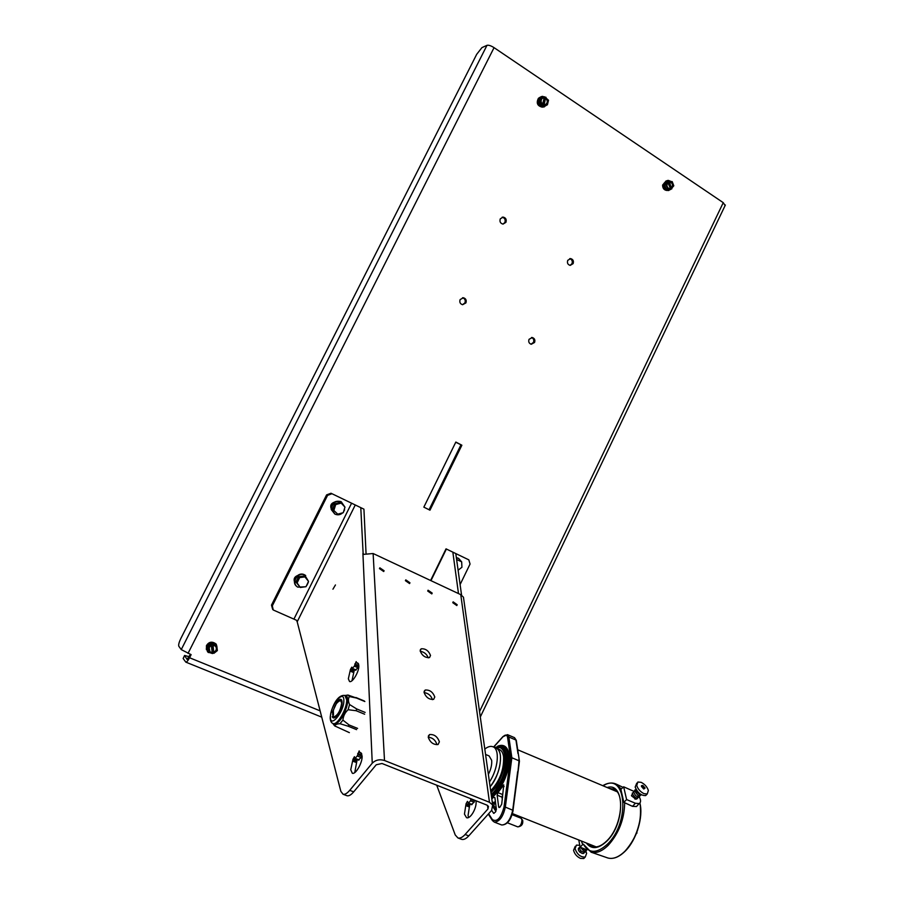 <?xml version="1.0" encoding="UTF-8"?>
<svg xmlns="http://www.w3.org/2000/svg" width="904" height="904" viewBox="0 0 904 904"><rect width="100%" height="100%" fill="white"/><g stroke="black" fill="none" stroke-linecap="round" stroke-linejoin="round"><path stroke-width="1.36" d="M460.136 299.574C459.311 302.173 460.125 303.891 462.577 304.716L465.91 302.908C466.724 300.297 465.899 298.58 463.436 297.766L460.136 299.574M462.509 304.704L464.927 302.897C465.752 300.32 464.938 298.614 462.509 297.778M500.274 218.858C499.46 221.661 500.387 223.412 503.042 224.102L505.924 222.327C506.737 219.514 505.811 217.774 503.132 217.096L500.274 218.858M503.031 224.102L504.884 222.463C505.698 219.661 504.771 217.909 502.104 217.242L503.132 217.096M567.746 260.341C566.955 262.985 567.78 264.669 570.209 265.392L573.113 263.64C573.904 260.985 573.079 259.312 570.627 258.6L567.746 260.341M570.028 265.369L571.983 263.708C572.774 261.154 571.995 259.482 569.678 258.691M529.055 339.316C528.264 341.791 528.998 343.43 531.247 344.266L534.546 342.48C535.337 340.006 534.603 338.356 532.332 337.542L529.055 339.316M531.021 344.209L533.473 342.401C534.253 340.062 533.597 338.435 531.484 337.52M461.876 445.22L455.842 442.056L423.84 507.144L429.965 510.184L461.876 445.22L455.752 442.248M486.985 45.336L181.252 649.603L178.834 646.281C178.337 644.936 179.003 642.337 180.845 638.473L476.69 54.319L481.945 47.607L486.985 45.336C488.612 44.94 490.974 45.709 494.059 47.652L723.256 202.665L479.527 711.55M320.118 710.849L189.557 657.75L191.128 654.643L181.252 649.603M189.23 656.699L184.574 655.456L187.049 659.4L190.416 654.36M429.084 509.743L460.916 444.949M725.11 205.547L723.256 202.665M189.557 657.75C187.987 660.722 186.732 662.18 185.817 662.124L183.15 658.519L184.405 655.795M436.711 785.192L455.232 834.957L457.932 837.951C460.046 838.55 462.441 837.398 465.097 834.494L468.758 835.895L491.629 810.379L492.669 804.978L489.471 802.277L460.757 594.64L373.126 553.519L363.171 554.412L360.786 507.641L331.971 493.72L327.564 495.369L272.319 605.872L273.257 609.985L296.467 620.246L297.19 621.805L340.842 791.35L343.034 794.232C344.876 794.718 347.102 793.418 349.724 790.345L353.69 791.859C351.068 794.932 348.831 796.221 346.978 795.735L346.707 795.633M335.452 584.956L332.943 589.193L335.452 584.956M356.696 662.892L357.668 662.926L358.843 665.559C359.306 671.356 352.413 683.141 349.532 681.503L348.345 678.791L350.436 669.48L351.803 667.141L352.108 668.723L354.345 666.169L356.187 661.604L356.549 662.892L358.402 663.626M351.984 680.735L354.379 669.694M359.769 752.524L360.572 752.591L362.12 755.959C362.617 762.535 355.622 774.852 352.311 773.248L350.741 769.767L352.989 759.236L354.436 756.704L354.843 758.637L357.238 755.981L359.182 750.919L359.656 752.512L361.317 753.134M354.775 772.547L357.136 759.541M468.566 817.487L468.057 815.532L469.831 803.995M475.945 800.752L476.001 801.102C477.12 807.667 470.362 819.476 466.52 817.668L464.453 814.12L466.057 803.792L467.447 801.362L468.532 803.08L470.532 800.82L470.916 798.763M434.79 696.984C432.869 692.001 429.682 689.695 425.196 690.046L424.055 692.396C425.942 697.391 429.14 699.719 433.637 699.368L434.79 696.984M432.44 699.651C431.072 695.571 428.293 693.21 424.078 692.577M430.519 655.468C428.62 650.699 425.501 648.484 421.185 648.801L420.179 650.891C422.055 655.66 425.174 657.886 429.513 657.581L430.519 655.468M428.236 657.852C426.812 654.134 424.145 651.942 420.236 651.275M439.389 741.811C437.468 736.59 434.191 734.172 429.558 734.568L428.247 737.223C430.146 742.455 433.423 744.885 438.078 744.512L439.389 741.811M436.96 744.67C435.615 740.24 432.7 737.732 428.247 737.144M384.087 570.752L379.849 567.836L379.465 568.593L383.703 571.52L384.087 570.752M409.953 582.775L405.794 579.882L405.41 580.662L409.58 583.566L409.953 582.775M432.18 593.103L428.078 590.222L427.705 591.024L431.807 593.917L432.18 593.103M457.175 604.731L453.141 601.861L452.78 602.685L456.814 605.556L457.175 604.731M489.471 802.277L384.505 760.501C379.657 759.032 375.578 759.936 372.256 763.191L349.724 790.345M471.47 804.379L474.125 802.243L474.498 800.176M468.758 835.895C466.091 838.788 463.695 839.929 461.582 839.33L461.266 839.217M430.959 580.65L446.384 549.022L455.785 553.564L461.56 595.081M465.097 834.494L487.968 808.933L488.454 806.391L486.94 805.114L381.996 763.496L376.233 764.761L353.69 791.859M460.757 594.64L463.458 597.216L492.669 804.978M430.598 580.492L446.034 548.852L452.847 552.152L458.486 593.566M455.785 553.564L452.847 552.152M358.572 759.835L361.125 757.518L361.792 754.015M355.6 670L357.95 667.706L358.673 664.338M366.041 553.429L363.928 509.155L360.786 507.641M449.299 550.434L468.814 559.847L470.057 564.039L460.102 584.572M327.564 495.369L326.593 494.895L271.482 605.126L272.319 605.872M306.931 585.261L308.32 582.289M297.359 575.645C294.534 576.854 293.551 578.865 294.433 581.679M344.921 507.347L343.497 511.935L344.616 509.743M334.039 502.296C331.124 503.426 330.141 505.46 331.09 508.387M272.703 609.488L271.482 605.126M326.593 494.895L331 493.245L332.017 493.742M458.215 558.197L456.351 557.632M456.61 559.508L461.661 561.836L461.933 567.271L458.102 570.187L460.125 568.65M461.831 565.169L461.673 561.994M461.616 561.813L458.611 558.389L456.384 557.858M461.661 561.836L456.61 559.474M344.899 507.065L341.249 501.776C335 500.556 331.802 503.212 331.666 509.754L335.079 514.161C337.825 515.325 340.379 514.873 342.718 512.828M341.011 501.652L340.808 501.55C334.559 500.33 331.372 502.997 331.237 509.528L334.751 513.981M332.74 509.472L337.768 514.161L343.271 512.67L344.978 507.144L341.192 503.099L339.938 502.477L334.446 503.946L332.74 509.472L337.768 514.161M341.192 503.099L335.689 504.568L333.971 510.116M335.689 504.568L334.446 503.946M308.467 581.283L304.659 574.967C297.54 571.554 290.885 583.227 297.744 587.137L305.349 586.775M305.699 575.52L304.252 574.661C297.326 571.328 290.613 582.492 297.054 586.628M306.399 585.86L308.433 581.554M304.173 575.984L298.467 576.763L295.958 582.074L300.309 587.476L306.015 586.685L308.524 581.374L304.173 575.984M305.326 576.842L299.608 577.611L298.467 576.763M299.608 577.611L297.088 582.944L295.958 582.074M297.088 582.944L300.309 587.476M337.113 701.888L332.299 712.465L333.384 711.301L333.474 714.838L332.288 716.793C333.147 718.714 334.751 718.307 337.124 715.584C343.283 708.374 343.893 694.385 337.847 701.052L337.113 701.888M637.659 829.951L635.749 834.923M490.104 786.751C497.618 776.683 501.053 766.253 500.398 755.473C499.822 751.506 498.364 749.043 496.047 748.071C504.183 750.309 500.579 774.92 490.104 786.751M490.68 790.808C499.765 780.988 504.07 769.654 503.584 756.806C502.997 752.84 501.528 750.365 499.2 749.393L496.228 748.139M517.902 772.185L518.907 762.072L517.992 771.779M491.652 810.346L493.708 813.351L495.437 812.052L496.375 809.306L494.895 797.644L493.72 797.226L491.799 798.82M501.72 804.164L503.743 784.853L497.934 792.639L497.143 795.192L498.635 806.843L499.053 807.543L499.968 807.136L501.72 804.164M519.269 761.552L519.065 760.784L511.856 757.767L510.534 757.902L507.573 737.28C506.907 734.59 505.392 734.398 503.019 736.715L493.72 747.088M519.269 760.174L518.365 754.162M490.951 792.74L499.302 783.598C507.686 769.304 508.545 749.811 501.211 747.551L498.364 747.201M519.404 761.055L516.331 740.613M512.963 810.651L519.438 761.145M341.689 703.097L340.616 700.51C336.616 701.798 333.926 706.386 332.57 714.273L333.655 716.928C337.689 715.584 340.367 710.973 341.689 703.097M333.813 723.833L333.949 723.889C338.22 726.149 348.096 709.109 347.656 700.238L344.978 695.515L347.95 695.029L356.458 698.035L349.452 696.566C348.074 698.622 348.108 701.278 349.543 704.532L356.651 708.928L356.165 710.725L348.108 709.719C344.966 712.601 343.237 716.081 342.921 720.138L339.983 723.708C336.83 723.889 335.101 724.646 334.796 725.957L333.35 724.307M345.351 695.662C350.345 695.538 346.65 712.544 339.881 720.398C337.113 723.652 334.943 724.737 333.35 723.641M342.921 720.138L349.08 724.951L348.571 725.584L348.063 726.183L339.983 723.708M349.08 724.951L357.588 728.398M334.796 725.957L349.373 732.635M349.543 704.532L348.108 709.719M347.95 695.029L349.452 696.566M356.571 729.63L348.063 726.183M356.651 708.928L365.114 712.42M364.64 714.216L356.165 710.725M355.927 697.504L364.312 700.995M364.843 701.527L356.458 698.035M634.201 791.497L623.658 786.808L620.879 789.361L623.85 802.356L624.675 802.741C624.359 819.16 618.901 833.318 608.302 845.229C602.166 851.229 596.448 853.557 591.137 852.201L583.295 844.099C588.809 853.692 596.843 853.726 607.409 844.189C630.902 821.747 626.031 770.716 603.126 785.825M602.787 785.678C607.386 782.932 611.635 782.31 615.545 783.813L621.274 789M609.364 788.457L613.409 789.068C625.41 792.311 621.873 826.561 606.946 840.731M632.393 794.379L631.546 795.87L635.885 799.17M606.799 840.889C601.476 846.042 596.651 847.907 592.335 846.483L588.56 843.873M624.675 802.741L632.506 806.357L636.484 806.526L637.941 804.91M583.295 844.099L582.73 844.652L581.408 841.025M623.85 802.356L626.608 799.565L635.399 803.26L639.162 803.566C641.06 802.39 641.038 800.051 639.071 796.548M623.658 786.808L626.608 799.565M582.73 844.652L581.317 840.991M578.775 839.974L580.119 847.172L586.922 849.862M582.605 844.596L580.119 847.172M634.732 798.842L635.173 798.096M641.467 786.469L641.512 785.644L642.846 785.486L645.083 788.017L643.716 789.011L641.467 786.469M643.964 793.655C640.337 791.791 637.919 789.068 636.732 785.474L637.874 782.005L641.185 782.344C644.767 784.186 647.162 786.887 648.371 790.458L647.241 793.983L643.964 793.655M646.88 794.096L645.648 795.588C641.185 795.689 637.682 792.864 635.162 787.09L636.766 783.146M575.215 846.347L573.554 850.291C574.548 853.941 576.842 856.642 580.436 858.371L583.758 858.54L584.967 857.32M579.769 845.296L576.413 845.116L575.046 848.766C577.283 854.596 580.684 857.342 585.261 857.026L586.628 853.319L585.747 850.901M642.371 786.853L644.19 787.633L643.817 788.209L642.371 786.853M644.676 787.836L644.405 788.683L641.885 786.649L642.156 785.813L644.676 787.836M579.6 851.952L582.074 853.365M490.702 790.977L498.104 782.853C503.336 773.044 505.528 763.948 504.703 755.574C504.059 751.292 502.477 748.625 499.957 747.563L495.166 747.698M503.336 749.032L500.149 747.642M498.104 782.853L499.415 783.384M489.437 781.994C498.24 769.146 500.059 748.84 492.883 746.738C490.544 745.89 487.855 746.659 484.804 749.054M485.561 754.444L489.109 755.925L491.663 760.309C492.058 764.592 490.962 769.293 488.363 774.389M544.434 106.808L543.394 107.034C538.298 105.779 536.965 102.683 539.405 97.756L541.36 96.57M546.965 104.954L543.722 106.932C538.626 105.678 537.292 102.581 539.733 97.655L542.411 96.332L545.733 97.383M542.524 106.017L538.953 102.604L540.219 102.197L541.338 97.632L544.75 96.83L544.57 97.587L542.061 98.491C540.581 100.66 540.863 102.638 542.908 104.401L541.982 105.395L542.524 106.017L547.406 104.819L548.513 100.254L544.739 96.909M540.219 102.197L542.728 105.158M543.134 97.756L544.57 97.587M544.242 97.688L542.649 104.231M541.993 106.186L547.406 104.819M538.953 102.604L540.061 98.039L541.338 97.632M543.993 105.621L544.807 104.875C548.106 103.35 548.457 101.078 545.835 98.05L546.016 97.293M545.248 104.807C547.858 102.875 547.937 100.66 545.507 98.152L544.174 104.864M543.247 105.847L545.27 97.542M538.027 101.045L539.236 105.045M539.857 97.349L538.411 98.333C536.095 103.011 537.36 105.937 542.185 107.135L542.762 107.045M539.62 97.542L538.829 98.197C536.513 102.773 537.733 105.711 542.468 107.011M207.445 651.682L206.756 646.27C209.118 642.518 212.112 641.682 215.74 643.761L216.44 644.473M216.384 651.366L214.237 653.072M213.943 653.208L208.169 652.451L206.914 646.462C209.276 642.71 212.27 641.874 215.898 643.953L217.265 649.863M212.361 652.756L209.864 651.716L212.361 652.756L212.463 653.558L208.621 652.247L208.044 647.4L211.412 644.721L209.152 647.784L210.022 651.92M211.367 645.58L212.203 652.564M212.417 653.219L213.999 653.264L217.355 650.586L216.779 645.75L211.762 643.716L211.412 644.721M208.044 647.4L208.621 652.247M207.411 646.631L211.762 643.716M211.502 643.399L216.779 645.75M213.999 653.264L213.898 652.473C216.813 650.665 217.288 648.53 215.344 646.055L213.039 645.241L212.948 644.439M215.694 646.394C217.005 648.823 216.35 650.79 213.739 652.27L213.898 652.473M213.039 645.241L213.739 652.27M213.626 652.812L212.576 643.998M214.802 643.139C211.378 641.343 208.598 642.179 206.44 645.648L206.462 649.806M214.09 642.846C210.869 641.829 208.383 642.846 206.643 645.897L206.315 649.061M668.87 190.45L668.112 190.518C665.242 190.089 663.773 188.201 663.739 184.834L667.559 180.472M671.717 188.8L668.497 190.462C665.615 190.032 664.146 188.145 664.112 184.778C664.553 182.077 665.954 180.619 668.327 180.393L670.96 181.41M670.768 189.309L666.124 189.038L667.581 188.823L665.988 184.619L667.898 181.647L668.158 182.337L666.926 184.766C666.949 187.083 667.954 188.382 669.943 188.676L670.531 188.608L667.864 182.608M667.581 188.823L670.632 189.535M670.531 188.608L670.802 189.309M670.791 189.286L673.796 185.795L672.203 181.602L667.898 181.647M666.124 189.038L664.53 184.845L665.988 184.619M664.53 184.845L667.457 181.139M671.887 188.778L671.627 188.077C673.638 185.037 673.028 182.924 669.83 181.749L668.994 181.116M671.254 188.134L669.446 181.806C672.655 182.981 673.254 185.094 671.254 188.134L671.627 188.077M671.039 188.902L668.146 181.241M664.237 182.992L663.525 185.06L665.028 189.015M666.067 180.958L662.609 185.071C662.655 188.258 664.033 190.055 666.768 190.462L667.31 190.416M665.943 181.037L663.095 185.004C663.129 188.145 664.485 189.942 667.175 190.382M494.059 47.652L188.021 653.377M184.472 655.909L183.15 658.519M465.91 805.622L469.492 807.035M372.256 763.191L362.945 554.175M355.272 504.974L297.19 621.805M384.505 760.501L373.126 553.519M487.968 808.933L487.482 805.374M470.995 799.43L474.589 800.854M470.532 800.82L474.125 802.243M468.532 803.08L472.125 804.504M466.057 803.792L469.639 805.204M466.125 804.368L469.707 805.78M356.605 762.626L352.707 761.1M356.888 761.349L353.001 759.812M356.865 760.772L352.989 759.236M359.159 759.914L355.261 758.388M361.125 757.518L357.238 755.981M361.656 756.094L357.769 754.557M361.611 754.998L357.724 753.461M353.769 672.632L350.176 671.107M354.04 671.502L350.447 669.977M354.029 671.005L350.436 669.48M356.131 670L352.526 668.474M357.95 667.706L354.345 666.169M358.436 666.417L354.843 664.881M358.402 665.48L354.809 663.943M362.832 553.655L364.176 554.288M351.588 503.2L293.958 619.037M493.042 806.108L493.765 805.543L496.386 809.543M495.595 803.159L494.364 803.814L493.765 805.543M517.732 826.855L517.811 826.889C520.354 826.392 521.732 824.03 521.958 819.792L520.975 818.199L512.139 814.685M491.414 796.108C501.245 788.932 509.935 767.055 507.856 754.976C507.155 750.388 505.46 747.506 502.771 746.331M497.742 746.15C503.867 743.834 507.675 746.693 509.155 754.704C511.381 767.439 501.969 790.616 491.629 797.633M494.68 747.495L502.635 746.275C505.359 747.427 507.076 750.32 507.788 754.953C509.867 767.01 501.223 788.83 491.403 796.029M491.188 794.48C500.477 787.147 508.432 766.637 506.489 755.224C505.008 747.303 501.178 744.772 494.996 747.631M488.623 813.724L492.397 819.623C497.121 822.301 500.986 818.109 504.003 807.069L510.534 757.902M501.505 824.911L501.709 824.99C507.257 824.889 511.065 820.007 513.122 810.368L505.336 807.114C503.076 816.888 499.392 821.872 494.296 822.086L501.709 824.99C506.828 824.798 510.511 819.826 512.737 810.074L517.676 771.587M503.019 736.715L507.438 734.647L508.85 737.009L511.856 757.767L505.336 807.114L504.003 807.069M517.981 753.574L515.947 740.037L508.85 737.009L507.573 737.28M514.512 737.653L516.286 740.331L514.512 737.653L507.483 734.658M518.907 762.072L518.885 759.586M499.799 807.306L498.635 806.843M502.308 799.814L501.957 797.125L497.143 795.192M502.658 797.192L501.957 797.125L502.748 794.571L497.934 792.639M504.082 786.559L502.387 785.87M494.013 813.351L493.448 813.137M495.912 811.374L493.109 807.08M492.533 804.074L493.674 802.537L492.239 801.972M494.364 803.814L493.674 802.537L495.392 801.577M494.906 797.701L493.72 797.226M492.714 820.753L492.397 819.623M330.209 717.29C331.022 708.747 336.876 694.295 344.876 695.47L346.707 699.843C347.136 708.713 337.26 725.754 333 723.505C331.327 722.951 330.401 721.132 330.209 718.058M330.435 716.895C330.017 729.008 344.243 711.651 343.848 700.442C344.04 688.645 330.163 705.798 330.435 716.895M606.889 857.659L607.917 858.009C613.194 859.365 618.833 857.139 624.845 851.308C636.224 840.313 643.365 817.001 639.795 803.136M640.314 805.961C641.693 822.809 636.619 837.85 625.105 851.082M607.149 787.52C624.992 781.757 625.353 823.6 606.776 841.206C598.267 849.082 591.442 849.67 586.312 842.969M624.867 851.319L622.958 853.06M632.506 806.357L635.399 803.26M480.295 716.996L725.37 205.016M185.817 662.124L321.734 717.132M531.71 337.497L532.332 337.542M569.836 258.646L570.627 258.6M462.565 297.766L463.436 297.766M424.134 691.334L425.196 690.046M420.247 649.965L421.185 648.801M428.349 736.003L429.558 734.568M468.08 803.306L471.662 804.718M358.73 760.162L354.843 758.637M361.363 753.19L359.656 752.512M355.713 670.259L352.108 668.723M358.447 663.694L356.549 662.892M461.582 839.33L457.932 837.951M343.034 794.232L346.978 795.735M331.971 493.72L331 493.245M637.06 833.002L636.495 833.126M507.449 822.809L517.811 826.889C521.574 826.324 523.201 824.165 522.693 820.414L520.975 818.199M596.211 846.912L512.466 813.611M616.856 791.621L517.709 749.778M492.454 820.583L494.296 822.086M493.584 747.032L503.031 736.5M492.318 820.369L488.307 814.086M333 723.505L333.949 723.889M334.695 725.912L335.644 726.42M639.885 803.057C643.58 816.922 636.461 840.279 625.026 851.319C618.991 857.161 613.285 859.388 607.917 858.009L591.137 852.201M623.059 787.361L616.132 784.073M612.901 788.876L613.5 789.102M639.162 803.566L636.484 806.526M640.654 794.322C639.354 795.384 633.986 788.876 636.145 789.497M640.992 794.537C641.185 795.418 640.122 795.622 637.817 795.124C634.303 790.989 633.749 789.339 636.179 790.175M639.964 795.079C640.1 796.989 638.721 797.249 635.84 795.859C633.195 792.051 632.913 790.559 634.992 791.384M638.778 796.288C638.586 798.04 637.331 798.379 635.037 797.328C629.896 791.249 633.421 793.475 633.806 792.593M637.591 797.497C637.648 798.808 636.732 799.305 634.868 799M579.645 847.997C578.368 847.658 578.04 848.573 578.673 850.732C582.165 854.111 584.097 854.427 584.481 851.681M580.074 846.958C580.131 848.268 578.006 845.511 580.594 850.675C584.154 852.913 585.826 852.856 585.611 850.54M580.537 847.342C583.905 851.658 585.95 852.472 586.662 849.76M582.707 848.201C585.046 850.031 586.391 850.562 586.764 849.794M647.241 793.983L645.648 795.588M583.758 858.54L585.261 857.026M632.495 794.266L631.489 795.305M493.064 746.817L496.047 748.071"/></g></svg>

